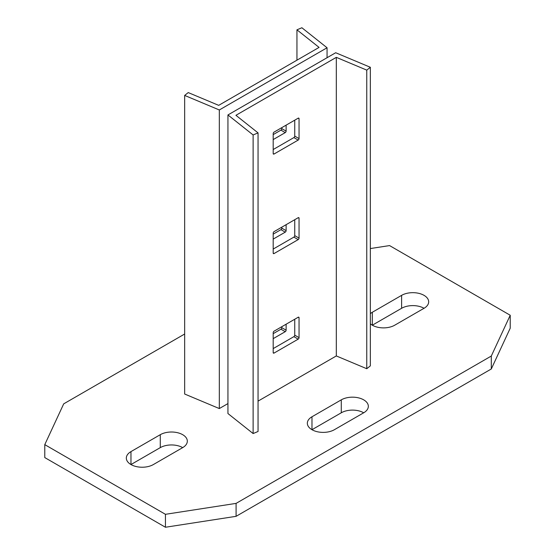<?xml version="1.0" encoding="UTF-8"?>
<svg xmlns="http://www.w3.org/2000/svg" width="555" height="555" viewBox="0 0 555 555"><rect width="100%" height="100%" fill="white"/><g stroke="black" fill="none" stroke-linecap="round" stroke-linejoin="round"><path stroke-width="0.83" d="M363.698 412.788L334.387 429.709A15.845 9.151 180 0 1 311.979 429.709L341.283 412.788A15.845 9.151 0 0 1 363.698 412.788A15.845 9.151 180 0 0 368.34 406.322A15.845 9.151 180 0 0 363.698 399.85A15.845 9.151 180 0 0 341.283 399.85L341.283 412.788M370.345 248.557L389.554 245.581L510.225 315.254L510.225 328.192L491.3 368.978L236.09 516.323L165.445 527.25L44.775 457.577L44.775 444.638L165.445 514.312L236.09 503.385L236.09 516.323M182.685 447.628A15.845 9.151 0 0 0 160.277 447.628L130.966 464.549A15.845 9.151 180 0 1 126.325 458.076A15.845 9.151 180 0 1 130.966 451.61L160.277 434.69A15.845 9.151 180 0 1 177.544 432.706A15.845 9.151 180 0 1 187.326 441.156A15.845 9.151 180 0 1 182.685 447.628L153.381 464.549A15.845 9.151 180 0 1 130.966 464.549L130.966 451.61M370.345 313.651A15.845 9.151 180 0 1 372.315 312.264L372.315 325.202L401.619 308.289A15.845 9.151 0 0 1 424.034 308.289L394.723 325.202A15.845 9.151 180 0 1 372.315 325.202A15.845 9.151 180 0 1 370.345 323.822M491.3 368.978L491.3 356.039L236.09 503.385M184.655 334.02L63.7 403.853L44.775 444.638M491.3 356.039L510.225 315.254M372.315 312.264L401.619 295.35A15.845 9.151 180 0 1 424.034 295.35A15.845 9.151 180 0 1 428.675 301.816A15.845 9.151 180 0 1 424.034 308.289M311.979 416.77L311.979 429.709A15.845 9.151 180 0 1 307.338 423.243A15.845 9.151 180 0 1 311.979 416.77L341.283 399.85M165.445 514.312L165.445 527.25M327.061 47.765L301.878 27.75L296.946 29.817L319.07 47.404L218.691 105.353L188.235 92.581L184.655 95.425L219.315 109.966L327.061 47.765L327.061 57.72M281.808 227.168L281.808 228.16A1.221 0.701 120 0 1 280.948 229.659L273.192 234.134M281.808 326.701L281.808 327.693A1.221 0.701 120 0 1 280.948 329.184L273.192 333.666M281.808 127.636L281.808 128.635A1.221 0.701 120 0 1 280.948 130.127L273.192 134.601M227.939 403.582L219.315 408.563L184.655 394.022L184.655 95.425M219.315 109.966L219.315 408.563M286.116 224.678L286.116 230.651A1.221 0.701 -60 0 1 285.256 232.143L273.192 239.108M286.116 324.21L286.116 330.183A1.221 0.701 -60 0 1 285.256 331.675L273.192 338.64M286.116 125.146L286.116 131.119A1.221 0.701 -60 0 1 285.256 132.61L273.192 139.582M296.946 60.176L296.946 29.817M273.192 233.142A1.221 0.701 -60 0 1 274.052 231.643L298.188 217.713A1.221 0.701 -60 0 1 298.798 217.65A1.221 0.701 -60 0 1 299.048 218.212L299.048 238.116A1.221 0.701 -60 0 1 298.188 239.607L274.052 253.545A1.221 0.701 -60 0 1 273.442 253.6A1.221 0.701 -60 0 1 273.192 253.045L273.192 233.142M336.309 57.352L366.765 70.124L370.345 67.28L335.685 52.739L227.939 114.947L253.122 134.962L258.054 132.888L235.93 115.308L336.309 57.352L336.309 355.942L258.054 401.126M299.048 337.648L299.048 317.738A1.221 0.701 -60 0 0 298.798 317.183A1.221 0.701 -60 0 0 298.188 317.245L274.052 331.175A1.221 0.701 -60 0 0 273.192 332.667L273.192 352.578A1.221 0.701 -60 0 0 273.442 353.133A1.221 0.701 -60 0 0 274.052 353.07L298.188 339.14A1.221 0.701 -60 0 0 299.048 337.648L294.74 335.158L294.74 319.236M274.052 154.012L298.188 140.075A1.221 0.701 -60 0 0 299.048 138.583L299.048 118.68A1.221 0.701 -60 0 0 298.798 118.118A1.221 0.701 -60 0 0 298.188 118.18L274.052 132.118A1.221 0.701 -60 0 0 273.192 133.609L273.192 153.513A1.221 0.701 -60 0 0 273.442 154.075A1.221 0.701 -60 0 0 274.052 154.012L273.192 153.513M258.054 132.888L258.054 431.485L253.122 433.552L227.939 413.537L227.939 114.947M370.345 67.28L370.345 365.87L366.765 368.721L336.309 355.942M273.192 249.063L293.879 237.117A1.221 0.701 120 0 0 294.74 235.625L294.74 219.704M273.192 348.596L293.879 336.649A1.221 0.701 120 0 0 294.74 335.158M273.192 149.531L293.879 137.591A1.221 0.701 120 0 0 294.74 136.1L294.74 120.171M253.122 433.552L253.122 134.962M366.765 368.721L366.765 70.124M160.277 434.69L160.277 447.628M401.619 295.35L401.619 308.289M280.948 229.659L285.256 232.143M286.116 230.651L281.808 228.16M280.948 329.184L285.256 331.675M286.116 330.183L281.808 327.693M286.116 131.119L281.808 128.635M280.948 130.127L285.256 132.61M298.188 217.713L299.048 218.212M299.048 238.116L294.74 235.625M293.879 237.117L298.188 239.607M274.052 253.545L273.192 253.045M298.188 317.245L299.048 317.738M293.879 336.649L298.188 339.14M274.052 353.07L273.192 352.578M298.188 118.18L299.048 118.68M299.048 138.583L294.74 136.1M293.879 137.591L298.188 140.075"/></g></svg>
